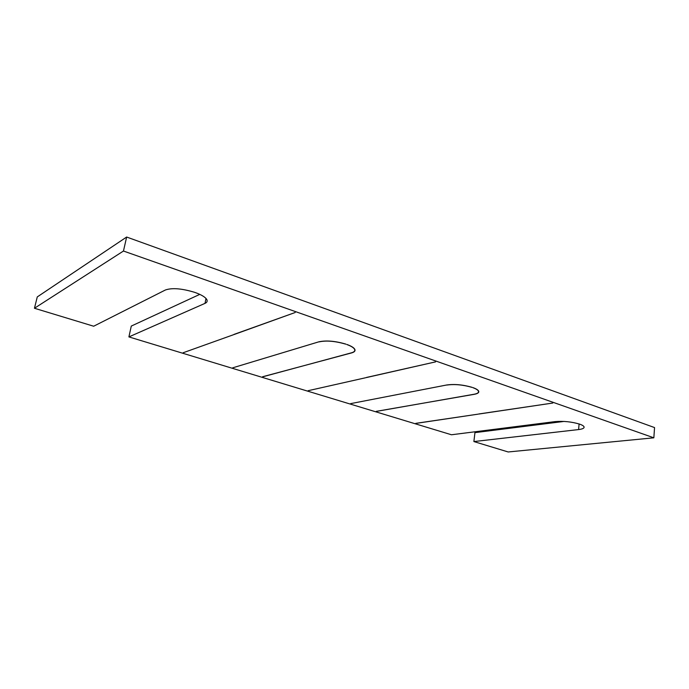 <?xml version="1.0" encoding="UTF-8"?>
<svg xmlns="http://www.w3.org/2000/svg" width="689" height="689" viewBox="0 0 689 689"><rect width="100%" height="100%" fill="white"/><g stroke="black" fill="none" stroke-linecap="round" stroke-linejoin="round"><path stroke-width="1.03" d="M34.45 308.259L37.275 296.916L126.647 237.033L654.55 427.576L653.844 437.808L123.46 251.029L34.45 308.259L93.678 326.224L165.394 289.991C172.104 287.666 181.887 288.458 194.746 292.369C201.386 294.72 205.425 297.148 206.855 299.646C207.613 301.222 206.993 302.462 205.003 303.367L128.903 336.912L131.289 326.069L199.776 294.375M653.844 437.808L508.172 451.967L473.886 441.563L578.588 429.566C582.515 429.083 584.341 428.196 584.074 426.913C583.738 425.974 582.231 425.035 579.552 424.105C571.534 421.737 563.378 420.91 555.067 421.616L451.459 434.768L128.903 336.912M415.794 423.416L478.054 414.158L415.803 423.347M478.743 414.055L552.767 403.048L478.752 413.977M376.297 411.419L474.066 394.254C477.434 393.634 478.907 392.635 478.485 391.24C477.994 390.043 476.125 388.854 472.887 387.674L473.033 387.64C476.314 388.837 478.209 390.043 478.717 391.257C479.139 392.67 477.649 393.686 474.239 394.315L376.306 411.342M446.825 385.056C454.551 383.988 462.939 384.763 472.017 387.373L472.163 387.347C462.974 384.695 454.473 383.911 446.653 384.996L350.641 403.625L446.842 384.962M262.543 376.866L351.424 352.828C354.146 352.062 355.223 350.934 354.637 349.435C353.827 347.764 351.209 346.119 346.782 344.509L346.92 344.466C351.407 346.102 354.06 347.764 354.878 349.461C355.472 350.977 354.387 352.122 351.623 352.897L262.561 376.754M319.05 341.89C326.285 340.323 335.19 341.081 345.749 344.156L345.887 344.112C335.19 340.995 326.173 340.228 318.835 341.822L232.744 367.814L319.067 341.753M308.112 390.706L365.713 377.727L308.112 390.706M366.35 377.581L435.612 361.863L366.367 377.477M233.881 334.596L295.176 312.505L233.916 334.432M183.145 352.751L233.321 334.794L183.145 352.751M564.041 421.427L474.945 432.632L473.886 441.563M126.647 237.033L123.46 251.029M205.003 303.367L205.994 298.44M578.588 429.566L579.096 423.95"/></g></svg>
